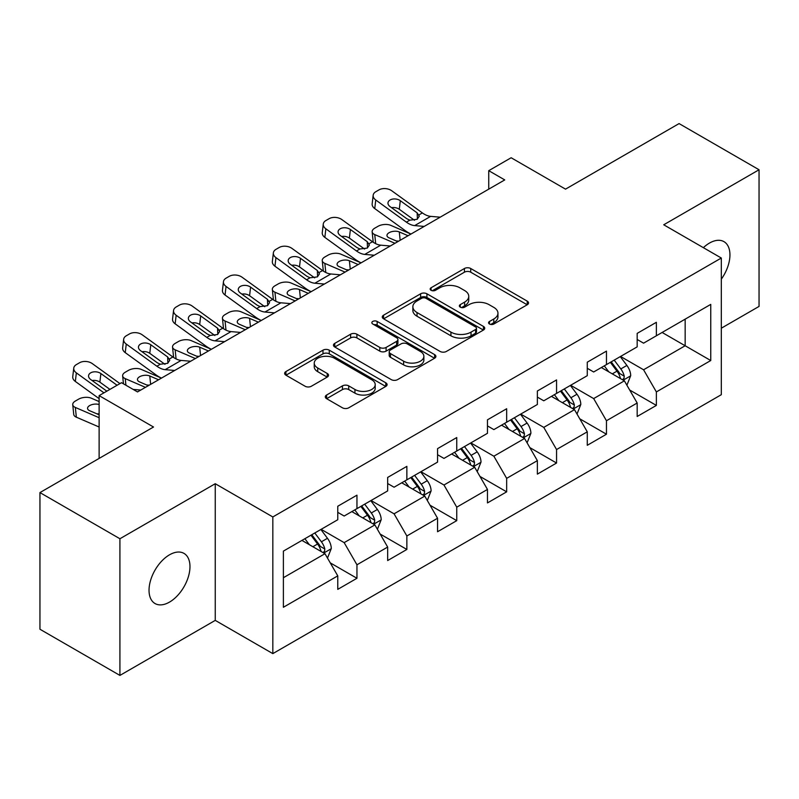 <?xml version="1.0" encoding="UTF-8"?>
<svg xmlns="http://www.w3.org/2000/svg" width="799" height="799" viewBox="0 0 799 799"><rect width="100%" height="100%" fill="white"/><g stroke="black" fill="none" stroke-linecap="round" stroke-linejoin="round"><path stroke-width="1.2" d="M489.477 324.014A3.106 1.798 0 0 0 493.872 324.014L527.23 304.759A4.444 2.567 0 0 0 528.539 302.941A4.444 2.567 0 0 0 527.23 301.133L470.721 268.504A4.444 2.567 0 0 0 464.439 268.504L431.08 287.76A3.106 1.798 0 0 0 430.162 289.028A3.106 1.798 0 0 0 431.08 290.297A3.106 1.798 0 0 0 435.475 290.297L439.79 287.81A14.212 8.2 0 0 1 459.884 287.81L464.599 290.526A14.212 8.2 0 0 1 468.753 296.329A14.212 8.2 0 0 1 464.599 302.132L460.274 304.619A3.106 1.798 0 0 0 459.365 305.887A3.106 1.798 0 0 0 460.274 307.156A3.106 1.798 0 0 0 464.668 307.156L468.993 304.669A14.212 8.2 0 0 1 489.088 304.669L493.792 307.385A14.212 8.2 0 0 1 497.957 313.188A14.212 8.2 0 0 1 493.792 318.991L489.477 321.478A3.106 1.798 0 0 0 488.569 322.746A3.106 1.798 0 0 0 489.477 324.014L489.477 321.478M169.508 602.096A28.954 16.719 120 0 0 188.414 576.588A28.954 16.719 120 0 0 183.98 553.387A28.954 16.719 120 0 0 169.508 554.816A28.954 16.719 120 0 0 150.592 580.334A28.954 16.719 120 0 0 155.026 603.535A28.954 16.719 120 0 0 169.508 602.096M721.307 279.171A28.954 16.719 120 0 0 723.944 241.638A28.954 16.719 120 0 0 709.472 243.076A28.954 16.719 120 0 0 703.36 247.67M326.591 395.036A4.444 2.567 0 0 0 325.293 396.843A4.444 2.567 0 0 0 326.591 398.661L342.451 407.81A4.444 2.567 0 0 0 348.734 407.81L385.787 386.426A4.444 2.567 0 0 0 387.086 384.609A4.444 2.567 0 0 0 385.787 382.801L329.268 350.162A4.444 2.567 0 0 0 322.986 350.162L285.932 371.555A4.444 2.567 0 0 0 284.634 373.373A4.444 2.567 0 0 0 285.932 375.18L305.088 386.237A4.444 2.567 0 0 0 311.37 386.237L327.22 377.088A4.444 2.567 0 0 0 328.529 375.27A4.444 2.567 0 0 0 327.22 373.463L317.722 367.979A11.875 6.861 0 0 1 314.247 363.126A11.875 6.861 0 0 1 321.578 356.793A11.875 6.861 0 0 1 334.521 358.282L371.735 379.765A11.875 6.861 0 0 1 375.21 384.609A11.875 6.861 0 0 1 367.88 390.941A11.875 6.861 0 0 1 354.936 389.463L348.734 385.877A4.444 2.567 0 0 0 342.451 385.877L326.591 395.036L326.591 398.661M721.307 328.209L759.05 306.417L759.05 169.758L679.08 123.585L565.522 189.143L511.14 157.753L488.748 170.676L504.738 179.915L137.518 391.929L121.518 382.691L99.126 395.625L99.126 458.416M119.92 538.746L119.92 675.415L215.251 620.384L215.251 483.715L119.92 538.746L39.95 492.584L153.508 427.016L99.126 395.625M215.251 483.715L272.829 516.953L721.307 258.027L721.307 394.696L272.829 653.622L272.829 516.953M759.05 169.758L663.729 224.789L721.307 258.027M440.099 351.44A4.444 2.567 0 0 0 446.381 351.44L483.435 330.047A4.444 2.567 0 0 0 484.733 328.229A4.444 2.567 0 0 0 483.435 326.421L426.916 293.792A4.444 2.567 0 0 0 420.634 293.792L383.59 315.176A4.444 2.567 0 0 0 382.282 316.993A4.444 2.567 0 0 0 383.59 318.801L440.099 351.44M373.992 324.694A3.106 1.798 0 0 1 377.148 325.123L377.148 321.438L434.606 354.606A4.444 2.567 0 0 1 435.904 356.424A4.444 2.567 0 0 1 434.606 358.232L397.562 379.625A4.444 2.567 0 0 1 391.28 379.625L334.761 346.996L334.761 343.37A4.444 2.567 0 0 0 333.463 345.178A4.444 2.567 0 0 0 334.761 346.996M334.761 343.37L350.621 334.212A4.444 2.567 0 0 1 356.893 334.212L379.815 347.445A4.444 2.567 0 0 0 386.097 347.445L396.614 341.373A4.444 2.567 0 0 0 397.912 339.565A4.444 2.567 0 0 0 396.614 337.747L372.753 323.975A3.106 1.798 0 0 1 371.845 322.706A3.106 1.798 0 0 1 373.762 321.048A3.106 1.798 0 0 1 377.148 321.438M119.92 675.415L39.95 629.242L39.95 492.584M330.247 562.856L356.953 578.276L356.953 564.793L387.665 547.065L387.665 560.548L406.861 549.462L406.861 535.979L437.562 518.251L437.562 531.735L456.758 520.648L456.758 507.175L487.47 489.437L487.47 502.921L506.666 491.844L506.666 478.361L537.367 460.633L537.367 474.117L556.563 463.03L556.563 449.547L587.275 431.82L587.275 445.303L606.461 434.217L606.461 420.743L637.173 403.006L637.173 416.489L656.369 405.413L656.369 391.929L710.75 360.529L710.75 304.389L685.152 319.161L685.152 345.757L710.75 360.529M356.953 578.276L337.767 589.352L337.767 575.869L283.385 607.27L283.385 551.12L337.767 519.73L337.767 506.246L356.953 495.17L356.953 508.643L387.665 490.916L387.665 477.432L406.861 466.356L406.861 479.839L437.562 462.112L437.562 448.629L456.758 437.542L456.758 451.026L487.47 433.298L487.47 419.815L506.666 408.738L506.666 422.212L537.367 404.484L537.367 391.001L556.563 379.924L556.563 393.408L587.275 375.68L587.275 362.197L606.461 351.111L606.461 364.594L637.173 346.866L637.173 333.383L656.369 322.307L656.369 335.78L710.75 304.389M351.84 511.6L374.871 524.903L344.159 542.631L321.128 529.328M337.767 512.339L344.159 516.034L356.953 508.643M344.159 542.631L356.953 564.793M374.871 524.903L387.665 547.065M401.737 482.796L424.768 496.089L394.067 513.817L371.026 500.524M387.665 483.535L394.067 487.22L406.861 479.839M394.067 513.817L406.861 535.979M424.768 496.089L437.562 518.251M451.645 453.982L474.676 467.275L443.964 485.013L420.933 471.71M437.562 454.721L443.964 458.416L456.758 451.026M443.964 485.013L456.758 507.175M474.676 467.275L487.47 489.437M501.542 425.168L524.573 438.471L493.862 456.199L470.831 442.896M487.47 425.907L493.862 429.602L506.666 422.212M493.862 456.199L506.666 478.361M524.573 438.471L537.367 460.633M551.44 396.364L574.481 409.657L543.769 427.385L520.738 414.092M537.367 397.103L543.769 400.788L556.563 393.408M543.769 427.385L556.563 449.547M574.481 409.657L587.275 431.82M601.347 367.55L624.379 380.843L593.667 398.581L570.636 385.278M587.275 368.289L593.667 371.984L606.461 364.594M593.667 398.581L606.461 420.743M624.379 380.843L637.173 403.006M662.121 332.464L685.152 345.757L643.575 369.767L620.543 356.464M637.173 339.475L643.575 343.171L656.369 335.78M643.575 369.767L656.369 391.929M215.251 620.384L272.829 653.622M488.748 170.676L488.748 189.143M283.385 577.717L324.963 553.707L301.932 540.414M324.963 553.707L337.767 575.869M629.662 389.992L656.369 405.413M579.754 418.796L606.461 434.217M529.857 447.61L556.563 463.03M479.949 476.424L506.666 491.844M430.052 505.228L456.758 520.648M380.144 534.042L406.861 549.462M490.716 324.454L493.792 322.676A14.212 8.2 0 0 0 497.957 316.883L497.957 313.188M468.753 296.329L468.753 300.024A14.212 8.2 0 0 1 464.599 305.817L461.522 307.595M527.18 304.789L470.721 272.189A4.444 2.567 0 0 0 464.439 272.189L432.319 290.736M483.375 330.077L426.916 297.478A4.444 2.567 0 0 0 420.634 297.478L383.64 318.841M475.585 329.498A3.106 1.798 0 0 0 476.494 328.229A3.106 1.798 0 0 0 475.585 326.961L425.977 298.317A3.106 1.798 0 0 0 421.582 298.317L417.028 300.953A14.212 8.2 0 0 0 412.863 306.746A14.212 8.2 0 0 0 417.028 312.549L450.936 332.124A14.212 8.2 0 0 0 471.03 332.124L475.585 329.498L475.585 333.193A3.106 1.798 0 0 0 476.494 331.925L476.494 328.229M412.863 306.746L412.863 310.441A14.212 8.2 0 0 0 417.028 316.244L417.028 312.549M475.585 333.193L471.03 335.82A14.212 8.2 0 0 1 450.936 335.82L417.028 316.244M334.821 347.026L350.621 337.907L350.621 334.212M397.912 339.565L397.912 343.26A4.444 2.567 0 0 1 396.614 345.068L386.097 351.141A4.444 2.567 0 0 1 379.815 351.141L356.893 337.907A4.444 2.567 0 0 0 350.621 337.907M377.148 325.123L434.546 358.272M403.605 361.178A11.875 6.861 0 0 0 416.549 362.666A11.875 6.861 0 0 0 423.879 356.334A11.875 6.861 0 0 0 420.404 351.48L407.29 343.91A4.444 2.567 0 0 0 401.008 343.91L390.491 349.982A4.444 2.567 0 0 0 389.193 351.8A4.444 2.567 0 0 0 390.491 353.607L403.605 361.178L403.605 364.873A11.875 6.861 0 0 0 416.549 366.361A11.875 6.861 0 0 0 423.879 360.019L423.879 356.334M389.193 351.8L389.193 355.495A4.444 2.567 0 0 0 390.491 357.303L390.491 353.607M403.605 364.873L390.491 357.303M375.21 384.609L375.21 388.304A11.875 6.861 0 0 1 367.88 394.636A11.875 6.861 0 0 1 354.936 393.148L348.734 389.572A4.444 2.567 0 0 0 342.451 389.572L326.651 398.691M314.247 363.126L314.247 366.821A11.875 6.861 0 0 0 317.722 371.675L317.722 367.979M327.161 377.118L317.722 371.675M385.727 386.456L329.268 353.857A4.444 2.567 0 0 0 322.986 353.857L285.992 375.22M626.905 385.228L630.711 375.64A11.985 6.921 -120 0 0 626.885 365.433L620.284 356.614M410.946 234.067L390.751 225.348A9.049 4.524 -5.9 0 0 378.007 226.307L374.801 228.154A9.049 4.524 -5.9 0 0 372.154 231.81A9.049 4.524 -5.9 0 0 374.751 234.586L375.69 243.675M608.778 371.835L604.294 365.852M394.956 243.296L374.751 234.586M622.521 379.775L623.979 378.237L624.239 376.149A11.985 6.921 -120 0 0 620.803 368.938L614.201 360.129M611.205 361.857L618.526 371.635A6.102 3.526 60 0 1 619.634 373.493L624.239 376.149M408.069 235.725L399.29 231.94A7.241 3.625 174.1 0 0 389.103 232.699A7.241 3.625 174.1 0 0 386.976 235.635A7.241 3.625 174.1 0 0 389.063 237.852L397.832 241.638M373.393 242.357A9.049 4.524 174.1 0 1 373.153 241.558L372.154 231.81M398.631 241.178A7.241 3.625 -5.9 0 0 396.264 240.958M610.366 362.347L616.968 371.155A11.985 6.921 60 0 1 620.404 378.366M424.189 226.417L414.661 225.598A22.622 13.064 60 0 1 406.391 222.152L375.76 200L374.751 208.589A9.049 5.833 -173.3 0 1 372.164 203.845L373.173 195.256A9.049 5.833 6.7 0 0 375.76 200M410.996 234.037A33.928 19.585 60 0 1 405.383 230.741L374.751 208.589M440.179 217.178L430.651 216.369A22.622 13.064 60 0 1 422.381 212.924L391.75 190.771A9.049 5.833 6.7 0 0 379.006 189.872L375.81 191.72A9.049 5.833 6.7 0 0 373.173 195.256M417.408 219.136L417.148 212.884L419.285 216.219L417.168 219.276L409.837 220.164L406.911 218.786L390.062 206.601A7.241 4.674 -173.3 0 1 387.994 202.806A7.241 4.674 -173.3 0 1 390.102 199.98A7.241 4.674 -173.3 0 1 400.299 200.689L399.29 209.278L414.491 220.274M399.29 209.278A7.241 4.674 6.7 0 0 391.56 207.69M417.148 212.884L400.299 200.689M577.008 414.032L580.813 404.454A11.985 6.921 -120 0 0 576.988 394.237L570.376 385.428M361.048 262.871L340.843 254.162A9.049 4.524 -5.9 0 0 328.099 255.111L324.903 256.958A9.049 4.524 -5.9 0 0 322.247 260.624A9.049 4.524 -5.9 0 0 324.853 263.39L325.792 272.489M558.871 400.649L554.386 394.666M345.048 272.109L324.853 263.39M572.623 408.589L574.072 407.051L574.341 404.963A11.985 6.921 -120 0 0 570.905 397.752L564.304 388.933M561.298 390.671L568.628 400.449A6.102 3.526 60 0 1 569.737 402.306L574.341 404.963M358.162 264.539L349.393 260.754A7.241 3.625 174.1 0 0 339.195 261.513A7.241 3.625 174.1 0 0 337.078 264.449A7.241 3.625 174.1 0 0 339.156 266.656L347.935 270.442M323.485 271.171A9.049 4.524 174.1 0 1 323.255 270.362L322.247 260.624M348.724 269.982A7.241 3.625 -5.9 0 0 346.357 269.762M560.469 391.15L567.07 399.969A11.985 6.921 60 0 1 570.496 407.18M527.1 442.846L530.906 433.258A11.985 6.921 -120 0 0 527.08 423.051L520.479 414.242M311.141 291.685L290.946 282.966A9.049 4.524 -5.9 0 0 278.202 283.925L275.006 285.772A9.049 4.524 -5.9 0 0 272.349 289.438A9.049 4.524 -5.9 0 0 274.946 292.204L275.885 301.303M508.973 429.463L504.489 423.47M295.151 300.913L274.946 292.204M522.716 437.393L524.174 435.864L524.434 433.767A11.985 6.921 -120 0 0 521.008 426.556L514.406 417.747M511.4 419.485L518.721 429.263A6.102 3.526 60 0 1 519.829 431.11L524.434 433.767M308.264 293.343L299.495 289.558A7.241 3.625 174.1 0 0 289.298 290.327A7.241 3.625 174.1 0 0 287.171 293.253A7.241 3.625 174.1 0 0 289.258 295.47L298.027 299.255M273.588 299.985A9.049 4.524 174.1 0 1 273.348 299.176L272.349 289.438M298.826 298.796A7.241 3.625 -5.9 0 0 296.459 298.576M510.561 419.964L517.163 428.773A11.985 6.921 60 0 1 520.598 435.984M374.292 255.231L364.753 254.412A22.622 13.064 60 0 1 356.484 250.966L325.852 228.814L324.853 237.393A9.049 5.833 -173.3 0 1 322.267 232.649L323.265 224.07A9.049 5.833 6.7 0 0 325.852 228.814M361.098 262.841A33.928 19.585 60 0 1 355.485 259.545L324.853 237.393M390.282 245.992L380.753 245.173A22.622 13.064 60 0 1 372.484 241.737L341.852 219.575A9.049 5.833 6.7 0 0 329.108 218.686L325.902 220.534A9.049 5.833 6.7 0 0 323.265 224.07M367.5 247.94L367.24 241.688L369.388 245.023L367.27 248.08L359.93 248.978L357.003 247.6L340.154 235.415A7.241 4.674 -173.3 0 1 338.087 231.62A7.241 4.674 -173.3 0 1 340.204 228.784A7.241 4.674 -173.3 0 1 350.391 229.503L349.393 238.092L364.594 249.078M349.393 238.092A7.241 4.674 6.7 0 0 341.652 236.494M367.24 241.688L350.391 229.503M324.384 284.035L314.856 283.226A22.622 13.064 60 0 1 306.586 279.78L275.955 257.628L274.946 266.207A9.049 5.833 -173.3 0 1 272.359 261.463L273.368 252.883A9.049 5.833 6.7 0 0 275.955 257.628M311.191 291.655A33.928 19.585 60 0 1 305.578 288.359L274.946 266.207M340.384 274.806L330.846 273.987A22.622 13.064 60 0 1 322.576 270.541L291.945 248.389A9.049 5.833 6.7 0 0 279.201 247.49L276.005 249.338A9.049 5.833 6.7 0 0 273.368 252.883M317.603 276.754L317.343 270.501L319.48 273.837L317.363 276.893L310.032 277.792L307.106 276.414L290.257 264.229A7.241 4.674 -173.3 0 1 288.189 260.434A7.241 4.674 -173.3 0 1 290.297 257.598A7.241 4.674 -173.3 0 1 300.494 258.317L299.495 266.896L314.686 277.892M299.495 266.896A7.241 4.674 6.7 0 0 291.755 265.308M317.343 270.501L300.494 258.317M477.203 471.66L481.008 462.072A11.985 6.921 -120 0 0 477.183 451.864L470.581 443.046M261.243 320.499L241.038 311.78A9.049 4.524 -5.9 0 0 228.294 312.739L225.098 314.586A9.049 4.524 -5.9 0 0 222.442 318.242A9.049 4.524 -5.9 0 0 225.048 321.018L225.987 330.107M459.065 458.266L454.581 452.284M245.243 329.727L225.048 321.018M472.818 466.207L474.266 464.668L474.536 462.581A11.985 6.921 -120 0 0 471.1 455.37L464.499 446.561M461.492 448.289L468.823 458.067A6.102 3.526 60 0 1 469.932 459.924L474.536 462.581M258.367 322.157L249.588 318.372A7.241 3.625 174.1 0 0 239.39 319.131A7.241 3.625 174.1 0 0 237.273 322.067A7.241 3.625 174.1 0 0 239.35 324.284L248.129 328.069M223.68 328.788A9.049 4.524 174.1 0 1 223.45 327.989L222.442 318.242M248.918 327.61A7.241 3.625 -5.9 0 0 246.551 327.39M460.663 448.778L467.265 457.587A11.985 6.921 60 0 1 470.691 464.798M427.295 500.464L431.1 490.886A11.985 6.921 -120 0 0 427.275 480.668L420.673 471.859M211.335 349.303L191.141 340.594A9.049 4.524 -5.9 0 0 178.397 341.543L175.201 343.39A9.049 4.524 -5.9 0 0 172.544 347.056A9.049 4.524 -5.9 0 0 175.151 349.822L176.08 358.921M409.168 487.08L404.684 481.098M195.346 358.541L175.151 349.822M422.911 495.02L424.369 493.482L424.629 491.395A11.985 6.921 -120 0 0 421.203 484.184L414.601 475.365M411.595 477.103L418.916 486.881A6.102 3.526 60 0 1 420.024 488.738L424.629 491.395M208.459 350.971L199.69 347.185A7.241 3.625 174.1 0 0 189.493 347.945A7.241 3.625 174.1 0 0 187.365 350.881A7.241 3.625 174.1 0 0 189.453 353.088L198.222 356.873M173.782 357.602A9.049 4.524 174.1 0 1 173.543 356.793L172.544 347.056M199.021 356.414A7.241 3.625 -5.9 0 0 196.654 356.194M410.756 477.582L417.358 486.401A11.985 6.921 60 0 1 420.793 493.612M377.398 529.278L381.203 519.69A11.985 6.921 -120 0 0 377.378 509.482L370.776 500.673M161.438 378.117L141.243 369.398A9.049 4.524 -5.9 0 0 128.489 370.356L125.293 372.204A9.049 4.524 -5.9 0 0 122.647 375.87A9.049 4.524 -5.9 0 0 125.243 378.636L125.922 385.238M359.26 515.894L354.776 509.902M145.438 387.345L125.243 378.636M373.013 523.824L374.471 522.296L374.731 520.199A11.985 6.921 -120 0 0 371.295 512.988L364.694 504.179M361.687 505.917L369.018 515.695A6.102 3.526 60 0 1 370.127 517.542L374.731 520.199M158.562 379.775L149.783 375.989A7.241 3.625 174.1 0 0 139.585 376.758A7.241 3.625 174.1 0 0 137.468 379.685A7.241 3.625 174.1 0 0 139.545 381.902L148.324 385.687M149.113 385.228A7.241 3.625 -5.9 0 0 146.746 385.008M360.858 506.396L367.46 515.205A11.985 6.921 60 0 1 370.886 522.416M274.486 312.848L264.948 312.029A22.622 13.064 60 0 1 256.679 308.584L226.047 286.432L225.048 295.021A9.049 5.833 -173.3 0 1 222.462 290.277L223.46 281.687A9.049 5.833 6.7 0 0 226.047 286.432M261.293 320.469A33.928 19.585 60 0 1 255.68 317.173L225.048 295.021M290.476 303.61L280.948 302.801A22.622 13.064 60 0 1 272.679 299.355L242.047 277.203A9.049 5.833 6.7 0 0 229.303 276.304L226.097 278.152A9.049 5.833 6.7 0 0 223.46 281.687M267.695 305.568L267.435 299.315L269.583 302.651L267.465 305.707L260.124 306.596L257.198 305.218L240.359 293.033A7.241 4.674 -173.3 0 1 238.282 289.238A7.241 4.674 -173.3 0 1 240.399 286.412A7.241 4.674 -173.3 0 1 250.586 287.121L249.588 295.71L264.789 306.706M249.588 295.71A7.241 4.674 6.7 0 0 241.847 294.122M267.435 299.315L250.586 287.121M224.579 341.662L215.051 340.843A22.622 13.064 60 0 1 206.781 337.398L176.15 315.245L175.151 323.825A9.049 5.833 -173.3 0 1 172.554 319.081L173.563 310.501A9.049 5.833 6.7 0 0 176.15 315.245M211.385 349.273A33.928 19.585 60 0 1 205.782 345.977L175.151 323.825M240.579 332.424L231.041 331.605A22.622 13.064 60 0 1 222.771 328.169L192.14 306.007A9.049 5.833 6.7 0 0 179.395 305.118L176.199 306.966A9.049 5.833 6.7 0 0 173.563 310.501M217.797 334.372L217.538 328.119L219.675 331.455L217.568 334.511L210.227 335.41L207.301 334.032L190.452 321.847A7.241 4.674 -173.3 0 1 188.384 318.052A7.241 4.674 -173.3 0 1 190.492 315.215A7.241 4.674 -173.3 0 1 200.689 315.935L199.69 324.524L214.891 335.51M199.69 324.524A7.241 4.674 6.7 0 0 191.95 322.926M217.538 328.119L200.689 315.935M174.681 370.466L165.153 369.657A22.622 13.064 60 0 1 156.874 366.212L126.252 344.059L125.243 352.639A9.049 5.833 -173.3 0 1 122.656 347.895L123.655 339.315A9.049 5.833 6.7 0 0 126.252 344.059M161.488 378.087A33.928 19.585 60 0 1 155.875 374.791L125.243 352.639M190.671 361.238L181.143 360.419A22.622 13.064 60 0 1 172.874 356.973L142.242 334.821A9.049 5.833 6.7 0 0 129.498 333.922L126.302 335.77A9.049 5.833 6.7 0 0 123.655 339.315M167.89 363.185L167.64 356.933L169.778 360.269L167.66 363.325L160.319 364.224L157.403 362.846L140.554 350.661A7.241 4.674 -173.3 0 1 138.477 346.866A7.241 4.674 -173.3 0 1 140.594 344.029A7.241 4.674 -173.3 0 1 150.791 344.749L149.783 353.328L164.984 364.324M149.783 353.328A7.241 4.674 6.7 0 0 142.052 351.74M167.64 356.933L150.791 344.749M103.95 392.838L76.344 372.863L75.346 381.453A9.049 5.833 -173.3 0 1 72.749 376.709L73.758 368.119A9.049 5.833 6.7 0 0 76.344 372.863M99.126 398.651L75.346 381.453M119.95 383.6L92.334 363.635A9.049 5.833 6.7 0 0 79.59 362.736L76.394 364.584A9.049 5.833 6.7 0 0 73.758 368.119M140.774 390.052L133.123 389.393M106.836 391.17L90.647 379.465A7.241 4.674 -173.3 0 1 88.579 375.67A7.241 4.674 -173.3 0 1 90.686 372.843A7.241 4.674 -173.3 0 1 100.884 373.552L99.885 382.142L109.912 389.393M99.885 382.142A7.241 4.674 6.7 0 0 92.145 380.554M117.073 385.258L100.884 373.552M327.49 558.092L331.295 548.504A11.985 6.921 -120 0 0 327.47 538.296L320.868 529.477M99.126 401.577L91.336 398.212A9.049 4.524 -5.9 0 0 78.592 399.17L75.396 401.018A9.049 4.524 -5.9 0 0 72.739 404.674A9.049 4.524 -5.9 0 0 75.346 407.45L76.344 417.188A9.049 4.524 174.1 0 1 73.738 414.421L72.739 404.674M309.363 544.698L304.878 538.716M99.126 417.707L75.346 407.45M99.126 427.016L76.344 417.188M323.116 552.638L324.564 551.1L324.823 549.013A11.985 6.921 -120 0 0 321.398 541.802L314.796 532.993M311.79 534.721L319.111 544.499A6.102 3.526 60 0 1 320.229 546.356L324.823 549.013M99.126 404.524A7.241 3.625 174.1 0 0 89.688 405.562A7.241 3.625 174.1 0 0 87.56 408.499A7.241 3.625 174.1 0 0 89.648 410.716L99.126 414.801M99.126 414.022A7.241 3.625 -5.9 0 0 96.849 413.822M310.951 535.21L317.553 544.019A11.985 6.921 60 0 1 320.988 551.23M493.792 322.676L493.792 318.991M460.274 307.156L460.274 304.619M464.599 305.817L464.599 302.132M431.08 290.297L431.08 287.76M464.439 272.189L464.439 268.504M470.721 272.189L470.721 268.504M527.23 304.759L527.23 301.133M383.59 318.801L383.59 315.176M420.634 297.478L420.634 293.792M426.916 297.478L426.916 293.792M483.435 330.047L483.435 326.421M450.936 335.82L450.936 332.124M471.03 335.82L471.03 332.124M356.893 337.907L356.893 334.212M379.815 351.141L379.815 347.445M386.097 351.141L386.097 347.445M396.614 345.068L396.614 341.373M434.606 358.232L434.606 354.606M342.451 389.572L342.451 385.877M348.734 389.572L348.734 385.877M354.936 393.148L354.936 389.463M327.22 377.088L327.22 373.463M285.932 375.18L285.932 371.555M322.986 353.857L322.986 350.162M329.268 353.857L329.268 350.162M385.787 386.426L385.787 382.801M623.2 380.164L630.631 375.87M620.803 368.938L626.885 365.433M612.284 373.862L616.968 371.155M399.29 231.94L400.159 240.289M409.837 220.164L406.391 222.152M422.381 212.924L418.936 214.911M430.651 216.369L414.661 225.598M573.292 408.978L580.733 404.684M570.905 397.752L576.988 394.237M562.376 402.676L567.07 399.969M349.393 260.754L350.252 269.103M523.395 437.782L530.826 433.487M521.008 426.556L527.08 423.051M512.479 431.48L517.163 428.773M299.495 289.558L300.354 297.917M359.93 248.978L356.484 250.966M372.484 241.737L369.038 243.725M380.753 245.173L364.753 254.412M310.032 277.792L306.586 279.78M322.576 270.541L319.131 272.529M330.846 273.987L314.856 283.226M473.487 466.596L480.928 462.301M471.1 455.37L477.183 451.864M462.571 460.294L467.265 457.587M249.588 318.372L250.447 326.721M423.59 495.41L431.021 491.115M421.203 484.184L427.275 480.668M412.674 489.108L417.358 486.401M199.69 347.185L200.549 355.535M373.682 524.214L381.123 519.919M371.295 512.988L377.378 509.482M362.766 517.912L367.46 515.205M149.783 375.989L150.641 384.349M260.124 306.596L256.679 308.584M272.679 299.355L269.233 301.343M280.948 302.801L264.948 312.029M210.227 335.41L206.781 337.398M222.771 328.169L219.326 330.157M231.041 331.605L215.051 340.843M160.319 364.224L156.874 366.212M172.874 356.973L169.428 358.961M181.143 360.419L165.153 369.657M323.785 553.028L331.225 548.733M321.398 541.802L327.47 538.296M312.868 546.726L317.553 544.019M122.647 375.87L123.455 383.81"/></g></svg>
